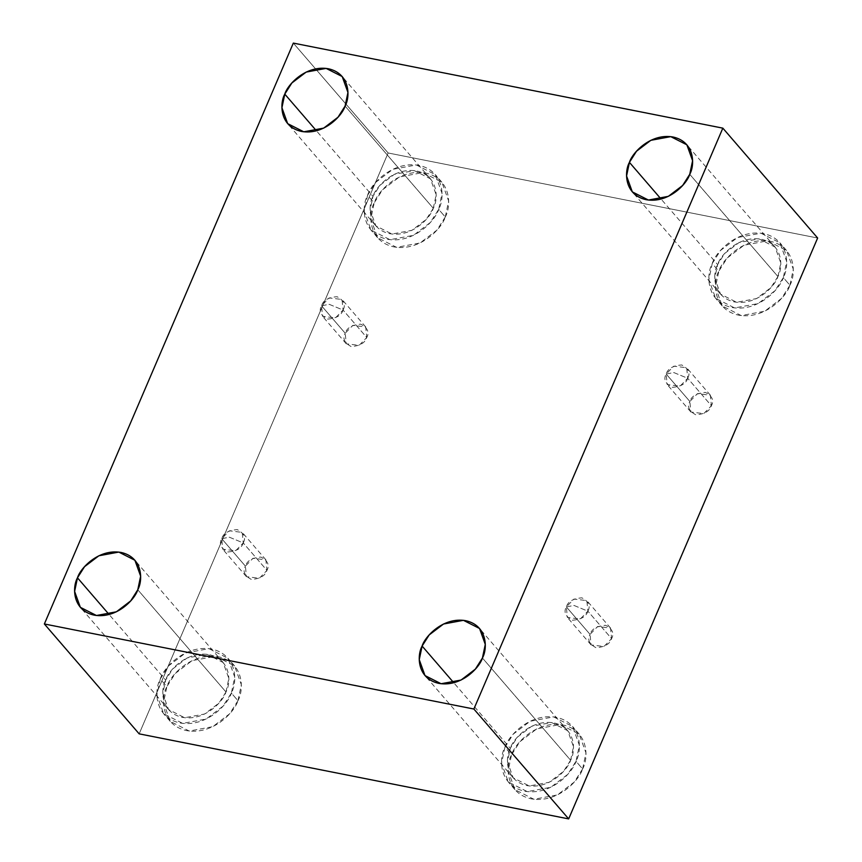 <?xml version="1.0" encoding="UTF-8"?>
<svg xmlns="http://www.w3.org/2000/svg" width="862" height="862" viewBox="0 0 862 862"><rect width="100%" height="100%" fill="white"/><g stroke="black" fill="none" stroke-linecap="round" stroke-linejoin="round"><path stroke-width="0.65" stroke-dasharray="4.31 3.23" d="M666.164 374.022L673.836 372.567L687.704 378.278C686.044 383.698 680.861 386.715 672.134 387.35C665.27 383.633 663.287 379.194 666.164 374.022L667.188 384.56L680.064 386.154L687.704 378.278L711.398 405.743L703.758 413.62L690.882 412.014L689.859 401.476L666.164 374.022L689.859 401.476C686.982 406.648 688.964 411.099 695.828 414.805C704.556 414.18 709.738 411.163 711.398 405.743C714.275 400.571 712.292 396.132 705.428 392.415C696.701 393.04 691.518 396.067 689.859 401.476L697.498 393.611L710.374 395.205L711.398 405.743L687.704 378.278L686.68 367.74L673.804 366.145L666.164 374.022C667.824 368.602 673.006 365.585 681.734 364.949C688.598 368.667 690.581 373.106 687.704 378.278L673.836 372.567L666.164 374.022M566.345 606.902L574.017 605.447L587.884 611.169C586.235 616.589 581.042 619.606 572.314 620.241C565.461 616.524 563.468 612.074 566.345 606.902L567.379 617.44L580.245 619.045L587.884 611.169L611.578 638.634L603.939 646.511L591.073 644.905L590.039 634.367L566.345 606.902L590.039 634.367C587.162 639.539 589.155 643.989 596.008 647.696C604.736 647.071 609.93 644.054 611.578 638.634C614.466 633.462 612.473 629.023 605.609 625.306C596.892 625.931 591.698 628.958 590.039 634.367L597.678 626.491L610.555 628.096L611.578 638.634L587.884 611.169L586.86 600.631L573.995 599.036L566.345 606.902C568.004 601.493 573.198 598.476 581.915 597.84C588.778 601.557 590.772 605.997 587.884 611.169L574.017 605.447L566.345 606.902M221.706 538.664L229.378 537.209L243.246 542.931C241.586 548.34 236.393 551.368 227.676 551.992C220.812 548.275 218.819 543.836 221.706 538.664L222.73 549.202L235.595 550.796L243.246 542.931L266.94 570.385L259.29 578.262L246.424 576.667L245.401 566.129L221.706 538.664L245.401 566.129C242.513 571.301 244.506 575.741 251.37 579.458C260.087 578.822 265.28 575.805 266.94 570.385C269.817 565.213 267.823 560.774 260.96 557.057C252.243 557.692 247.049 560.709 245.401 566.129L253.04 558.253L265.905 559.847L266.94 570.385L243.246 542.931L242.211 532.393L229.346 530.787L221.706 538.664C223.355 533.244 228.549 530.227 237.265 529.602C244.129 533.309 246.123 537.759 243.246 542.931L229.378 537.209L221.706 538.664M321.515 305.773L329.198 304.318L343.054 310.04C341.406 315.449 336.212 318.477 327.485 319.102C320.632 315.384 318.638 310.945 321.515 305.773L322.55 316.311L335.415 317.916L343.054 310.04L366.749 337.505L359.109 345.371L346.244 343.776L345.209 333.238L321.515 305.773L345.209 333.238C342.333 338.41 344.326 342.85 351.179 346.567C359.907 345.931 365.1 342.914 366.749 337.505C369.636 332.333 367.643 327.883 360.779 324.166C352.062 324.802 346.869 327.819 345.209 333.238L352.86 325.362L365.725 326.967L366.749 337.505L343.054 310.04L342.031 299.502L329.165 297.896L321.515 305.773C323.175 300.353 328.368 297.336 337.085 296.711C343.949 300.418 345.942 304.868 343.054 310.04L329.198 304.318L321.515 305.773M582.604 768.947L574.254 782.071L557.391 794.926L533.901 799.268L514.916 789.646L508.16 770.887L511.522 754.864L504.927 747.225L501.565 763.247L508.321 781.996L527.307 791.628L550.786 787.275L567.659 774.432L576.01 761.297L582.604 768.947C588.671 758.42 588.994 730.664 562.897 724.953C536.38 720.255 514.722 743.777 511.522 754.864C505.466 765.391 505.132 793.137 531.229 798.848C557.746 803.556 579.404 780.035 582.604 768.947L576.01 761.297C572.81 772.384 551.152 795.917 524.635 791.208C498.538 785.497 498.872 757.752 504.927 747.225C508.127 736.137 529.785 712.605 556.302 717.313C582.4 723.024 582.076 750.77 576.01 761.297L579.383 745.274L572.616 726.526L553.63 716.893L530.152 721.246L513.278 734.09L504.927 747.225L511.522 754.864L519.872 741.729L536.746 728.886L560.225 724.533L579.21 734.165L585.977 752.925L582.604 768.947M570.622 760.23L563.543 771.371L549.223 782.276L529.3 785.972L513.192 777.793L507.459 761.879L510.315 748.291L453.757 682.736L510.315 748.291L517.394 737.15L531.714 726.246L551.637 722.55L567.746 730.728L573.478 746.643L570.622 760.23L482.429 658.008L570.622 760.23C575.773 751.298 576.042 727.754 553.91 722.906C531.401 718.919 513.03 738.874 510.315 748.291C505.175 757.224 504.895 780.767 527.038 785.616C549.536 789.603 567.907 769.647 570.622 760.23M789.915 285.247L781.565 298.381L764.702 311.225L741.212 315.578L722.227 305.945L715.471 287.197L718.833 271.174L712.238 263.524L708.876 279.547L715.632 298.306L734.618 307.939L758.107 303.586L774.97 290.742L783.321 277.607L789.915 285.247C795.982 274.719 796.305 246.974 770.208 241.263C743.69 236.554 722.033 260.076 718.833 271.174C712.777 281.702 712.454 309.447 738.54 315.158C765.057 319.867 786.715 296.334 789.915 285.247L783.321 277.607C780.121 288.695 758.463 312.216 731.946 307.518C705.859 301.808 706.183 274.051 712.238 263.524C715.438 252.437 737.096 228.915 763.613 233.613C789.711 239.334 789.387 267.08 783.321 277.607L786.694 261.585L779.927 242.825L760.941 233.203L737.463 237.546L720.589 250.4L712.238 263.524L718.833 271.174L727.183 258.04L744.057 245.196L767.536 240.843L786.521 250.476L793.288 269.224L789.915 285.247M777.933 276.54L770.854 287.682L756.534 298.586L736.611 302.271L720.503 294.104L714.77 278.189L717.626 264.591L661.068 199.047L717.626 264.591L724.705 253.45L739.025 242.545L758.948 238.86L775.057 247.028L780.789 262.942L777.933 276.54L689.74 174.307L777.933 276.54C783.084 267.608 783.353 244.065 761.221 239.216C738.712 235.229 720.341 255.184 717.626 264.591C712.486 273.523 712.206 297.067 734.349 301.915C756.847 305.913 775.218 285.947 777.933 276.54M445.277 216.998L436.926 230.132L420.053 242.987L396.563 247.329L377.578 237.707L370.822 218.948L374.183 202.926L367.589 195.286L364.227 211.309L370.983 230.057L389.969 239.69L413.458 235.337L430.332 222.493L438.672 209.358L445.277 216.998C451.332 206.481 451.656 178.725 425.569 173.014C399.041 168.316 377.394 191.838 374.183 202.926C368.128 213.453 367.805 241.198 393.891 246.909C420.419 251.618 442.066 228.096 445.277 216.998L438.672 209.358C435.472 220.446 413.825 243.978 387.297 239.27C361.21 233.559 361.534 205.813 367.589 195.286C370.8 184.199 392.447 160.666 418.975 165.375C445.061 171.085 444.738 198.831 438.672 209.358L442.044 193.336L435.288 174.587L416.292 164.954L392.813 169.308L375.94 182.151L367.589 195.286L374.183 202.926L382.534 189.791L399.408 176.947L422.886 172.594L441.883 182.227L448.639 200.986L445.277 216.998M433.295 208.292L426.205 219.433L411.896 230.337L391.973 234.033L375.854 225.855L370.121 209.94L372.977 196.353L316.429 130.798L372.977 196.353L380.067 185.211L394.376 174.307L414.299 170.611L430.418 178.79L436.15 194.704L433.295 208.292L345.091 106.069L433.295 208.292C438.435 199.359 438.715 175.816 416.572 170.967C394.063 166.98 375.703 186.935 372.977 196.353C367.837 205.285 367.557 228.829 389.699 233.677C412.198 237.664 430.569 217.709 433.295 208.292M237.955 700.698L229.615 713.833L212.742 726.677L189.252 731.03L170.267 721.397L163.511 702.649L166.872 686.626L160.278 678.976L156.916 694.998L163.672 713.758L182.658 723.39L206.147 719.037L223.021 706.183L231.361 693.059L237.955 700.698C244.021 690.171 244.345 662.425 218.258 656.715C191.73 652.006 170.083 675.528 166.872 686.626C160.817 697.142 160.494 724.899 186.58 730.61C213.108 735.318 234.755 711.786 237.955 700.698L231.361 693.059C228.161 704.146 206.514 727.668 179.986 722.97C153.899 717.249 154.223 689.503 160.278 678.976C163.489 667.888 185.136 644.367 211.664 649.064C237.75 654.786 237.427 682.532 231.361 693.059L234.733 677.036L227.977 658.277L208.981 648.644L185.502 652.997L168.629 665.841L160.278 678.976L166.872 686.626L175.223 673.491L192.097 660.637L215.575 656.294L234.572 665.917L241.328 684.676L237.955 700.698M225.984 691.992L218.894 703.133L204.585 714.038L184.651 717.723L168.543 709.555L162.81 693.641L165.666 680.043L109.108 614.498L165.666 680.043L172.745 668.901L187.065 657.997L206.988 654.312L223.107 662.479L228.839 678.394L225.984 691.992L137.78 589.759L225.984 691.992C231.124 683.06 231.393 659.516 209.261 654.667C186.752 650.67 168.381 670.636 165.666 680.043C160.526 688.975 160.246 712.518 182.388 717.367C204.887 721.365 223.258 701.399 225.984 691.992M293.328 43.1L388.126 152.973L139.159 733.853L388.126 152.973L293.328 43.1M817.639 238.02L388.126 152.973L817.639 238.02M690.882 412.014L667.188 384.56M591.073 644.905L567.379 617.44M246.424 576.667L222.73 549.202M346.244 343.776L322.55 316.311M514.916 789.646L508.321 781.996M513.192 777.793L424.988 675.571M722.227 305.945L715.632 298.306M720.503 294.104L632.299 191.87M377.578 237.707L370.983 230.057M375.854 225.855L287.66 123.632M170.267 721.397L163.672 713.758M168.543 709.555L80.349 607.322M223.107 662.479L134.903 560.257M234.572 665.917L227.977 658.277M430.418 178.79L342.214 76.556M441.883 182.227L435.288 174.587M775.057 247.028L686.863 144.805M786.521 250.476L779.927 242.825M567.746 730.728L479.552 628.495M579.21 734.165L572.616 726.526M365.725 326.967L342.031 299.502M265.905 559.847L242.211 532.393M610.555 628.096L586.86 600.631M710.374 395.205L686.68 367.74"/><path stroke-width="1.29" d="M453.757 682.736L422.111 646.058L419.255 659.656L424.988 675.571L441.107 683.738L461.03 680.053L475.339 669.149L482.429 658.008C479.703 667.414 461.342 687.38 438.833 683.383C416.691 678.534 416.971 654.991 422.111 646.058C424.837 636.652 443.208 616.696 465.706 620.683C487.849 625.532 487.569 649.075 482.429 658.008L485.284 644.41L479.552 628.495L463.433 620.328L443.51 624.023L429.201 634.917L422.111 646.058L453.757 682.736M661.068 199.047L629.422 162.368L626.566 175.967L632.299 191.87L648.418 200.049L668.341 196.353L682.65 185.459L689.74 174.307C687.025 183.725 668.653 203.68 646.144 199.693C624.013 194.844 624.282 171.301 629.422 162.368C632.148 152.962 650.519 132.996 673.017 136.993C695.16 141.842 694.88 165.385 689.74 174.307L692.595 160.72L686.863 144.805L670.755 136.638L650.821 140.323L636.512 151.227L629.422 162.368L661.068 199.047M316.429 130.798L284.783 94.12L281.928 107.718L287.66 123.632L303.769 131.8L323.692 128.115L338.012 117.21L345.091 106.069C342.376 115.476 324.004 135.442 301.495 131.444C279.363 126.595 279.633 103.052 284.783 94.12C287.499 84.713 305.87 64.758 328.368 68.744C350.511 73.593 350.231 97.137 345.091 106.069L347.946 92.471L342.214 76.556L326.105 68.389L306.182 72.085L291.862 82.978L284.783 94.12L316.429 130.798M109.108 614.498L77.472 577.82L74.617 591.418L80.349 607.322L96.458 615.5L116.381 611.804L130.701 600.9L137.78 589.759C135.065 599.176 116.693 619.131 94.184 615.145C72.052 610.296 72.322 586.753 77.472 577.82C80.188 568.414 98.559 548.447 121.057 552.445C143.2 557.283 142.92 580.826 137.78 589.759L140.635 576.172L134.903 560.257L118.794 552.079L98.871 555.774L84.551 566.679L77.472 577.82L109.108 614.498M44.361 623.98L293.328 43.1L722.841 128.147L817.639 238.02L722.841 128.147L473.874 709.027L568.672 818.9L817.639 238.02L568.672 818.9L473.874 709.027L44.361 623.98L139.159 733.853L44.361 623.98L473.874 709.027L722.841 128.147L293.328 43.1L44.361 623.98M139.159 733.853L568.672 818.9L139.159 733.853"/></g></svg>
